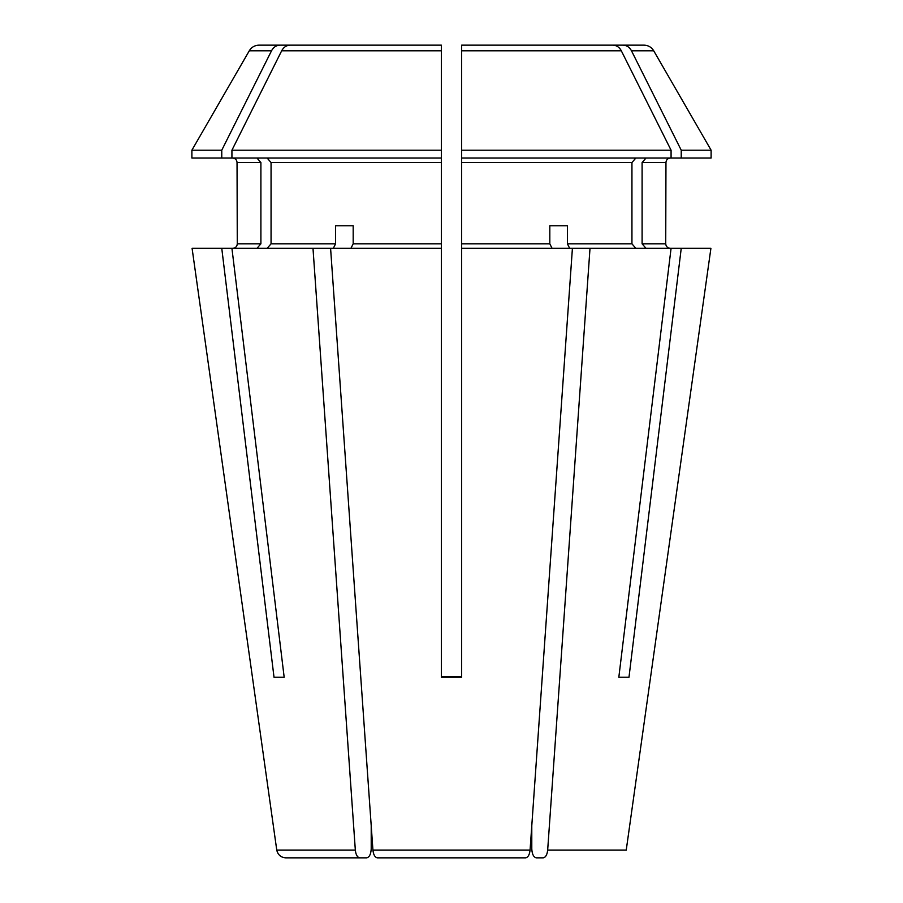 <?xml version="1.0" encoding="UTF-8"?>
<svg xmlns="http://www.w3.org/2000/svg" width="903" height="903" viewBox="0 0 903 903"><rect width="100%" height="100%" fill="white"/><g stroke="black" fill="none" stroke-linecap="round" stroke-linejoin="round"><path stroke-width="1.35" d="M646.017 248.325L642.101 243.81L665.725 243.81C666.03 246.508 667.543 248.009 670.24 248.325C667.543 248.009 666.03 246.508 665.725 243.81L665.962 162.54L642.101 162.54L646.017 158.025M525.591 857.85C528.029 857.41 529.519 854.825 530.072 850.073C529.519 854.825 528.029 857.41 525.591 857.85L377.409 857.85C374.971 857.41 373.481 854.825 372.928 850.073L330.588 248.325L441.341 248.325L441.341 243.81L353.186 243.81L353.186 225.75L335.589 225.75L335.589 243.81L271.058 243.81L267.141 248.325M612.844 45.15L461.659 45.15L461.659 54.18L461.659 45.15L612.844 45.15C616.535 45.308 619.356 47.193 621.32 50.794L461.659 50.794L461.659 45.15M299.457 857.85L285.709 857.85C280.856 857.41 277.864 854.825 276.758 850.073L192.091 248.325L276.758 850.073L355.33 850.073L312.991 248.325L330.588 248.325M441.341 54.18L441.341 45.15L290.156 45.15L441.341 45.15L441.341 150.203L231.924 150.203A525685.434 455256.932 -90 0 1 281.68 50.794C283.644 47.193 286.465 45.308 290.156 45.15M371.212 825.681L371.212 848.82C370.896 854.215 369.383 857.229 366.686 857.85L285.709 857.85M256.983 248.325L260.899 243.81L260.899 162.54L256.983 158.025M377.409 857.85C374.971 857.41 373.481 854.825 372.928 850.073L530.072 850.073L572.412 248.325L461.659 248.325L461.659 158.025L681.234 158.025L681.234 150.203A525685.434 455256.932 -90 0 0 631.479 50.794C629.515 47.193 626.693 45.308 623.002 45.15L588.248 45.15M461.659 677.25L461.659 248.325L461.659 677.25L441.341 677.25L441.341 248.325L441.341 676.844L461.659 676.844M441.341 243.81L441.341 158.025L191.887 158.025L191.887 150.203L221.766 150.203A525685.434 455256.943 -90 0 1 271.521 50.794C273.485 47.193 276.307 45.308 279.998 45.15L259.059 45.15C254.793 45.285 251.531 47.17 249.284 50.794L191.887 150.203M441.341 162.54L271.058 162.54L267.141 158.025M333.331 248.325L335.589 243.81M628.985 677.25L618.826 677.25L628.985 677.25L681.234 248.325L572.412 248.325M642.101 162.54L642.101 243.81M260.899 162.54L237.037 162.54L237.275 243.81C237.015 246.553 235.502 248.054 232.76 248.325M359.812 857.85C357.374 857.41 355.884 854.825 355.33 850.073M335.589 225.75L353.186 225.75M274.015 677.25L284.174 677.25L274.015 677.25L221.766 248.325L192.091 248.325M552.072 248.325L549.814 243.81L461.659 243.81M549.814 225.75L567.411 225.75L549.814 225.75L549.814 243.81M531.788 825.681L531.788 848.82C532.104 854.215 533.617 857.229 536.314 857.85L543.188 857.85C545.626 857.41 547.116 854.825 547.669 850.073L590.009 248.325M710.909 248.325L626.242 850.073L710.909 248.325L681.234 248.325M536.314 857.85L543.188 857.85M635.859 158.025L631.942 162.54L631.942 243.81L567.411 243.81L567.411 225.75M569.669 248.325L567.411 243.81M635.859 248.325L631.942 243.81M618.826 677.25L671.076 248.325M312.991 248.325L231.924 248.325L284.174 677.25M221.766 248.325L231.924 248.325M271.058 162.54L271.058 243.81M350.928 248.325L353.186 243.81M249.284 50.794L271.521 50.794C273.485 47.193 276.307 45.308 279.998 45.15L314.752 45.15M441.341 158.025L441.341 45.15M631.479 50.794L653.716 50.794C651.469 47.17 648.207 45.285 643.941 45.15L623.002 45.15M653.716 50.794L711.112 150.203L681.234 150.203M711.112 150.203L711.112 158.025L681.234 158.025M221.766 150.203L221.766 158.025M461.659 54.18L461.659 150.203L671.076 150.203L671.076 158.025M461.659 50.794L461.659 158.025M231.924 150.203L231.924 158.025M671.076 150.203A525685.434 455256.932 -90 0 0 621.32 50.794M631.942 162.54L461.659 162.54M260.899 243.81L237.275 243.81M626.242 850.073L547.669 850.073M441.341 50.794L281.68 50.794M665.962 162.54C666.2 159.82 667.712 158.318 670.477 158.025M237.037 162.54C236.8 159.82 235.288 158.318 232.522 158.025"/></g></svg>
